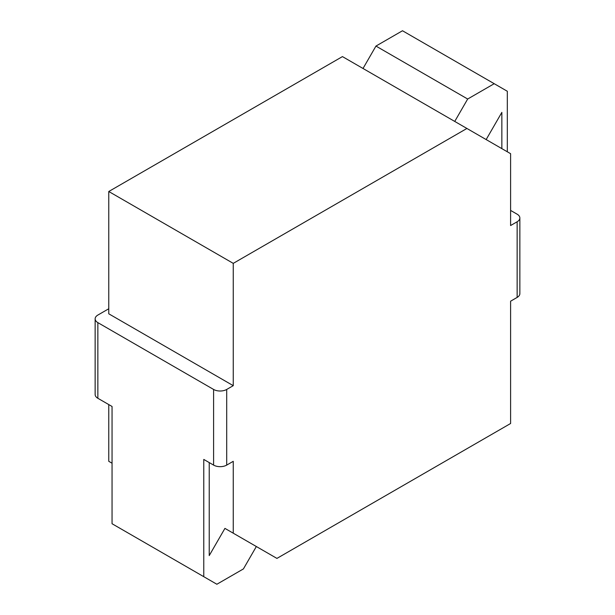 <?xml version="1.0" encoding="UTF-8"?>
<svg xmlns="http://www.w3.org/2000/svg" width="615" height="615" viewBox="0 0 615 615"><rect width="100%" height="100%" fill="white"/><g stroke="black" fill="none" stroke-linecap="round" stroke-linejoin="round"><path stroke-width="0.92" d="M226.697 465.101L233.254 461.319L233.254 533.19L276.927 558.405L510.596 423.497L510.596 301.196L517.146 297.414L517.146 221.761L510.596 225.544L510.596 153.681L342.44 56.595L108.77 191.503L108.77 313.804L233.254 385.667L226.697 389.449L226.697 465.101A9.263 5.351 180 0 1 213.597 465.101L203.773 459.428L203.773 576.686L216.872 584.25L243.409 568.929L256.347 546.52L224.929 528.385L209.231 555.583L209.231 462.58M108.77 404.585L108.77 461.319L112.053 463.21M510.596 210.415L517.146 214.197A9.263 5.351 0 0 1 519.86 217.979A9.263 5.351 0 0 1 517.146 221.761M519.86 217.979L519.86 293.632A9.263 5.351 180 0 1 517.146 297.414M108.77 308.761L97.854 315.065A9.263 5.351 0 0 0 95.141 318.847A9.263 5.351 0 0 0 97.854 322.629L213.597 389.449A9.263 5.351 0 0 0 226.697 389.449M203.773 576.686L112.053 523.734L112.053 406.477L97.854 398.282A9.263 5.351 180 0 1 95.141 394.499L95.141 318.847M466.916 128.466L233.254 263.366L233.254 385.667M224.929 528.385L233.254 533.19M108.77 191.503L233.254 263.366M507.321 151.79L507.321 91.266L402.494 30.75L375.957 46.071L363.019 68.48M486.158 139.574L501.855 112.376L501.855 148.638M494.214 83.701L467.677 99.023L454.739 121.432M375.957 46.071L467.677 99.023M97.854 398.282L97.854 322.629M213.597 389.449L213.597 465.101"/></g></svg>
